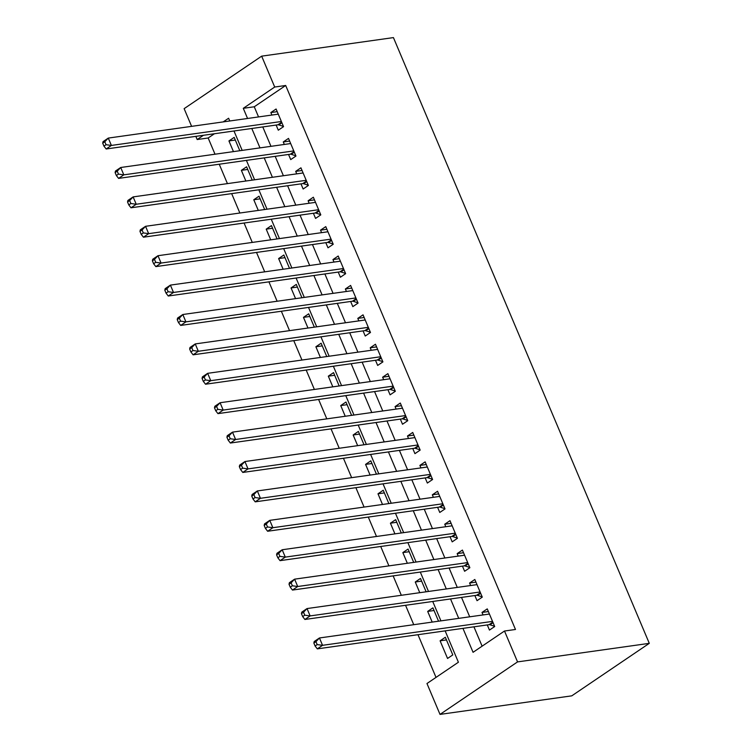 <?xml version="1.0" encoding="UTF-8"?>
<svg xmlns="http://www.w3.org/2000/svg" width="752" height="752" viewBox="0 0 752 752"><rect width="100%" height="100%" fill="white"/><g stroke="black" fill="none" stroke-linecap="round" stroke-linejoin="round"><path stroke-width="1.13" d="M214.433 133.734L208.163 137.992L197.184 139.534L195.84 136.356M191.61 126.355L184.137 108.655L261.668 56.156L393.428 37.6L649.296 643.345L571.774 695.844L440.014 714.4L426.967 683.521L458.4 662.239L445.146 630.872M208.163 137.992L215.016 154.216M219.236 164.218L227.433 183.62M231.663 193.621L239.86 213.023M244.08 223.024L252.277 242.426M256.507 252.428L264.695 271.829M268.925 281.84L277.121 301.242M281.342 311.243L289.539 330.645M293.769 340.647L301.966 360.048M306.186 370.05L314.383 389.451M318.604 399.453L326.8 418.855M331.03 428.856L339.227 448.258M343.448 458.269L351.645 477.67M355.875 487.672L364.071 507.074M368.292 517.075L376.489 536.477M380.709 546.478L388.906 565.88M393.136 575.882L401.333 595.283M405.554 605.294L413.75 624.696M417.98 634.697L436.019 677.402M276.125 125.048L278.296 130.199L283.542 126.646L276.087 109.002L270.852 112.556L271.904 115.047M288.552 154.451L290.723 159.603L295.959 156.049L288.505 138.406L283.269 141.959L284.322 144.45M300.969 183.864L303.141 189.006L308.376 185.462L300.932 167.818L295.686 171.362L296.739 173.853M313.387 213.267L315.567 218.409L320.803 214.865L313.349 197.221L308.113 200.765L309.166 203.266M325.813 242.67L327.985 247.812L333.221 244.268L325.766 226.625L320.531 230.168L321.583 232.669M338.231 272.074L340.402 277.225L345.647 273.672L338.193 256.028L332.957 259.581L334.01 262.072M350.658 301.477L352.829 306.628L358.065 303.075L350.611 285.431L345.375 288.984L346.428 291.475M363.075 330.88L365.246 336.031L370.482 332.478L363.037 314.844L357.792 318.387L358.845 320.878M375.492 360.293L377.673 365.434L382.909 361.891L375.455 344.247L370.219 347.791L371.272 350.282M387.919 389.696L390.091 394.838L395.326 391.294L387.872 373.65L382.636 377.194L383.689 379.694M400.337 419.099L402.508 424.241L407.753 420.697L400.299 403.053L395.063 406.606L396.116 409.097M412.763 448.502L414.935 453.653L420.171 450.1L412.716 432.456L407.481 436.01L408.533 438.501M425.181 477.905L427.352 483.057L432.588 479.503L425.143 461.86L419.898 465.413L420.951 467.904M437.598 507.318L439.779 512.46L445.015 508.916L437.561 491.272L432.325 494.816L433.378 497.307M450.025 536.721L452.196 541.863L457.432 538.319L449.978 520.675L444.742 524.219L445.795 526.72M462.442 566.124L464.614 571.266L469.859 567.722L462.405 550.079L457.169 553.622L458.222 556.123M474.86 595.528L477.041 600.679L482.276 597.126L474.822 579.482L469.586 583.035L470.639 585.526M446.462 639.924L440.099 640.817L447.553 658.461L452.789 654.907L445.334 637.264L440.099 640.817M434.036 610.511L427.681 611.414L432.193 622.092M421.618 581.108L415.254 582.01L419.766 592.689M409.191 551.705L402.837 552.598L407.349 563.286M396.774 522.302L390.42 523.195L394.932 533.882M384.357 492.898L377.993 493.791L382.505 504.479M371.93 463.495L365.575 464.388L370.087 475.067M359.512 434.083L353.149 434.985L357.661 445.663M347.086 404.679L340.731 405.572L345.243 416.26M334.668 375.276L328.314 376.169L332.826 386.857M322.251 345.873L315.887 346.766L320.399 357.454M309.824 316.47L303.47 317.363L307.982 328.041M297.407 287.057L291.043 287.96L295.555 298.638M284.98 257.654L278.625 258.556L283.137 269.235M272.562 228.251L266.208 229.144L270.72 239.832M260.145 198.848L253.781 199.741L258.293 210.428M247.718 169.444L241.364 170.337L245.876 181.025M438.548 621.199L432.917 607.86L427.681 611.414M426.13 591.796L420.5 578.457L415.254 582.01M413.703 562.393L408.073 549.054L402.837 552.598M401.286 532.98L395.655 519.651L390.42 523.195M388.869 503.577L383.229 490.248L377.993 493.791M376.442 474.174L370.811 460.835L365.575 464.388M364.024 444.77L358.394 431.432L353.149 434.985M351.598 415.367L345.967 402.029L340.731 405.572M339.18 385.964L333.55 372.625L328.314 376.169M326.763 356.551L321.123 343.222L315.887 346.766M314.336 327.148L308.705 313.819L303.47 317.363M301.919 297.745L296.288 284.406L291.043 287.96M289.501 268.342L283.861 255.003L278.625 258.556M277.074 238.939L271.444 225.6L266.208 229.144M264.657 209.526L259.017 196.197L253.781 199.741M252.23 180.123L246.6 166.794L241.364 170.337M239.813 150.72L234.182 137.381L228.937 140.934L233.449 151.613M462.95 628.362L473.064 652.304L504.498 631.022L515.477 629.48L285.685 85.484L254.261 106.775L258.547 116.927M262.777 126.928L270.974 146.33M275.194 156.331L283.391 175.733M287.612 185.744L295.809 205.146M300.039 215.147L308.235 234.549M312.456 244.55L320.653 263.952M324.883 273.954L333.07 293.355M337.3 303.357L345.497 322.758M349.718 332.769L357.914 352.171M362.144 362.173L370.341 381.574M374.562 391.576L382.759 410.977M386.989 420.979L395.176 440.381M399.406 450.382L407.603 469.784M411.823 479.785L420.02 499.187M424.25 509.198L432.447 528.6M436.668 538.601L444.864 558.003M449.094 568.004L457.282 587.406M461.512 597.408L469.709 616.809M473.929 626.811L482.117 646.184M487.287 624.931L489.458 630.082L494.694 626.529L487.249 608.885L482.004 612.438L483.057 614.929M261.668 56.156L274.706 87.035L243.281 108.316L247.568 118.478M285.685 85.484L274.706 87.035M504.498 631.022L517.545 661.901L649.296 643.345M229.764 120.978L228.608 118.252L223.212 121.899M203.454 135.285L197.184 139.534M440.926 620.861L432.729 601.459M428.499 591.457L420.302 572.056M416.082 562.054L407.885 542.653M403.664 532.651L395.467 513.249M391.237 503.248L383.041 483.846M378.82 473.845L370.623 454.443M366.393 444.432L358.196 425.03M353.976 415.029L345.779 395.627M341.558 385.626L333.362 366.224M329.132 356.222L320.935 336.821M316.714 326.819L308.517 307.418M304.287 297.407L296.091 278.005M291.87 268.003L283.673 248.602M279.453 238.6L271.256 219.199M267.026 209.197L258.829 189.795M254.608 179.794L246.412 160.392M242.182 150.391L233.994 130.989M440.014 714.4L517.545 661.901M251.798 128.479L259.985 147.881M264.215 157.882L272.412 177.284M276.633 187.286L284.829 206.687M289.059 216.689L297.256 236.09M301.477 246.092L309.674 265.494M313.904 275.505L322.091 294.906M326.321 304.908L334.518 324.309M338.738 334.311L346.935 353.713M351.165 363.714L359.362 383.116M363.583 393.117L371.779 412.519M376.009 422.53L384.197 441.932M388.427 451.933L396.624 471.335M400.844 481.336L409.041 500.738M413.271 510.74L421.468 530.141M425.688 540.143L433.885 559.544M438.106 569.546L446.303 588.948M450.533 598.959L458.729 618.36M254.261 106.775L243.281 108.316M488.368 611.545L482.004 612.438M235.301 140.041L228.937 140.934M475.941 582.133L469.586 583.035M463.523 552.729L457.169 553.622M451.106 523.326L444.742 524.219M438.679 493.923L432.325 494.816M426.262 464.52L419.898 465.413M413.835 435.107L407.481 436.01M401.418 405.704L395.063 406.606M389 376.301L382.636 377.194M376.573 346.898L370.219 347.791M364.156 317.494L357.792 318.387M351.729 288.091L345.375 288.984M339.312 258.679L332.957 259.581M326.894 229.275L320.531 230.168M314.468 199.872L308.113 200.765M302.05 170.469L295.686 171.362M289.623 141.066L283.269 141.959M277.206 111.653L270.852 112.556M313.857 643.063L315.097 646.006L317.194 644.586L315.953 641.644L313.857 643.063L314.214 641.522L319.45 637.969L489.42 614.036M315.953 641.644L319.45 637.969L322.552 645.319L317.316 648.873L489.044 624.686A3.281 2.087 55.9 0 1 489.956 624.78L494.59 626.284M492.522 621.387L322.552 645.319L317.194 644.586M315.097 646.006L317.316 648.873M301.439 613.66L302.68 616.602L304.776 615.183L303.535 612.241L301.439 613.66L301.787 612.119L307.032 608.565L476.994 584.633M303.535 612.241L307.032 608.565L310.134 615.916L304.898 619.469L476.618 595.283A3.281 2.087 55.9 0 1 477.529 595.377L482.173 596.881M480.105 591.984L310.134 615.916L304.776 615.183M302.68 616.602L304.898 619.469M289.022 584.257L290.263 587.19L292.359 585.78L291.109 582.838L289.022 584.257L289.37 582.706L294.605 579.162L464.576 555.22M291.109 582.838L294.605 579.162L297.717 586.513L292.472 590.066L464.2 565.88A3.281 2.087 55.9 0 1 465.112 565.974L469.756 567.478M467.678 562.581L297.717 586.513L292.359 585.78M290.263 587.19L292.472 590.066M276.595 554.844L277.836 557.787L279.932 556.367L278.691 553.434L276.595 554.844L276.952 553.303L282.188 549.759L452.159 525.817M278.691 553.434L282.188 549.759L285.29 557.11L280.054 560.654L451.783 536.467A3.281 2.087 55.9 0 1 452.685 536.571L457.329 538.075M455.261 533.168L285.29 557.11L279.932 556.367M277.836 557.787L280.054 560.654M264.178 525.441L265.418 528.383L267.515 526.964L266.274 524.022L264.178 525.441L264.525 523.9L269.761 520.356L439.732 496.414M266.274 524.022L269.761 520.356L272.873 527.707L267.627 531.25L439.356 507.064A3.281 2.087 55.9 0 1 440.268 507.168L444.911 508.672M442.843 503.765L272.873 527.707L267.515 526.964M265.418 528.383L267.627 531.25M251.751 496.038L252.992 498.98L255.088 497.561L253.847 494.619L251.751 496.038L252.108 494.496L257.344 490.953L427.315 467.011M253.847 494.619L257.344 490.953L260.446 498.303L255.21 501.847L426.939 477.661A3.281 2.087 55.9 0 1 427.85 477.755L432.485 479.259M430.417 474.362L260.446 498.303L255.088 497.561M252.992 498.98L255.21 501.847M239.333 466.635L240.574 469.577L242.67 468.158L241.43 465.215L239.333 466.635L239.681 465.093L244.926 461.54L414.888 437.608M241.43 465.215L244.926 461.54L248.028 468.891L242.793 472.444L414.512 448.258A3.281 2.087 55.9 0 1 415.424 448.352L420.067 449.856M417.999 444.958L248.028 468.891L242.67 468.158M240.574 469.577L242.793 472.444M226.916 437.232L228.157 440.174L230.253 438.754L229.003 435.812L226.916 437.232L227.264 435.69L232.5 432.137L402.47 408.204M229.003 435.812L232.5 432.137L235.611 439.488L230.366 443.041L402.094 418.855A3.281 2.087 55.9 0 1 403.006 418.949L407.65 420.453M405.572 415.555L235.611 439.488L230.253 438.754M228.157 440.174L230.366 443.041M214.489 407.828L215.73 410.761L217.826 409.342L216.585 406.409L214.489 407.828L214.846 406.277L220.082 402.734L390.053 378.792M216.585 406.409L220.082 402.734L223.184 410.084L217.948 413.628L389.677 389.442A3.281 2.087 55.9 0 1 390.579 389.545L395.223 391.049M393.155 386.143L223.184 410.084L217.826 409.342M215.73 410.761L217.948 413.628M202.072 378.416L203.313 381.358L205.409 379.939L204.168 376.996L202.072 378.416L202.42 376.874L207.655 373.33L377.626 349.389M204.168 376.996L207.655 373.33L210.767 380.681L205.531 384.225L377.25 360.039A3.281 2.087 55.9 0 1 378.162 360.142L382.806 361.646M380.738 356.739L210.767 380.681L205.409 379.939M203.313 381.358L205.531 384.225M189.645 349.013L190.886 351.955L192.982 350.535L191.741 347.593L189.645 349.013L190.002 347.471L195.238 343.927L365.209 319.985M191.741 347.593L195.238 343.927L198.34 351.278L193.104 354.822L364.833 330.636A3.281 2.087 55.9 0 1 365.745 330.73L370.388 332.243M368.311 327.336L198.34 351.278L192.982 350.535M190.886 351.955L193.104 354.822M177.228 319.609L178.468 322.552L180.565 321.132L179.324 318.19L177.228 319.609L177.575 318.068L182.821 314.515L352.782 290.582M179.324 318.19L182.821 314.515L185.923 321.865L180.687 325.419L352.406 301.232A3.281 2.087 55.9 0 1 353.318 301.326L357.961 302.83M355.893 297.933L185.923 321.865L180.565 321.132M178.468 322.552L180.687 325.419M164.81 290.206L166.051 293.148L168.147 291.729L166.897 288.787L164.81 290.206L165.158 288.665L170.394 285.111L340.365 261.179M166.897 288.787L170.394 285.111L173.505 292.462L168.26 296.015L339.989 271.829A3.281 2.087 55.9 0 1 340.9 271.923L345.544 273.427M343.467 268.53L173.505 292.462L168.147 291.729M166.051 293.148L168.26 296.015M152.383 260.803L153.624 263.736L155.72 262.326L154.48 259.384L152.383 260.803L152.741 259.252L157.976 255.708L327.947 231.766M154.48 259.384L157.976 255.708L161.078 263.059L155.843 266.612L327.571 242.426A3.281 2.087 55.9 0 1 328.474 242.52L333.117 244.024M331.049 239.127L161.078 263.059L155.72 262.326M153.624 263.736L155.843 266.612M139.966 231.39L141.207 234.333L143.303 232.913L142.062 229.98L139.966 231.39L140.314 229.849L145.55 226.305L315.52 202.363M142.062 229.98L145.55 226.305L148.661 233.656L143.425 237.2L315.144 213.013A3.281 2.087 55.9 0 1 316.056 213.117L320.7 214.621M318.632 209.714L148.661 233.656L143.303 232.913M141.207 234.333L143.425 237.2M127.539 201.987L128.789 204.929L130.876 203.51L129.635 200.568L127.539 201.987L127.896 200.446L133.132 196.902L303.103 172.96M129.635 200.568L133.132 196.902L136.234 204.253L130.998 207.796L302.727 183.61A3.281 2.087 55.9 0 1 303.639 183.714L308.282 185.218M306.205 180.311L136.234 204.253L130.876 203.51M128.789 204.929L130.998 207.796M115.122 172.584L116.363 175.526L118.459 174.107L117.218 171.165L115.122 172.584L115.47 171.042L120.715 167.499L290.676 143.557M117.218 171.165L120.715 167.499L123.817 174.849L118.581 178.393L290.3 154.207A3.281 2.087 55.9 0 1 291.212 154.301L295.856 155.805M293.788 150.908L123.817 174.849L118.459 174.107M116.363 175.526L118.581 178.393M102.704 143.181L103.945 146.123L106.041 144.704L104.791 141.761L102.704 143.181L103.052 141.639L108.288 138.086L278.259 114.154M104.791 141.761L108.288 138.086L111.399 145.437L106.154 148.99L277.883 124.804A3.281 2.087 55.9 0 1 278.795 124.898L283.438 126.402M281.361 121.504L111.399 145.437L106.041 144.704M103.945 146.123L106.154 148.99M493.068 622.675L489.956 624.78M492.833 622.12L489.044 624.686M480.65 593.272L477.529 595.377M480.415 592.717L476.618 595.283M468.223 563.859L465.112 565.974M467.988 563.304L464.2 565.88M455.806 534.456L452.685 536.571M455.571 533.901L451.783 536.467M443.379 505.053L440.268 507.168M443.154 504.498L439.356 507.064M430.962 475.649L427.85 477.755M430.727 475.095L426.939 477.661M418.544 446.246L415.424 448.352M418.309 445.692L414.512 448.258M406.118 416.843L403.006 418.949M405.883 416.288L402.094 418.855M393.7 387.43L390.579 389.545M393.465 386.876L389.677 389.442M381.273 358.027L378.162 360.142M381.048 357.473L377.25 360.039M368.856 328.624L365.745 330.73M368.621 328.069L364.833 330.636M356.439 299.221L353.318 301.326M356.204 298.666L352.406 301.232M344.012 269.818L340.9 271.923M343.777 269.263L339.989 271.829M331.594 240.405L328.474 242.52M331.359 239.85L327.571 242.426M319.168 211.002L316.056 213.117M318.942 210.447L315.144 213.013M306.75 181.599L303.639 183.714M306.515 181.044L302.727 183.61M294.333 152.195L291.212 154.301M294.098 151.641L290.3 154.207M281.906 122.792L278.795 124.898M281.671 122.238L277.883 124.804"/></g></svg>
